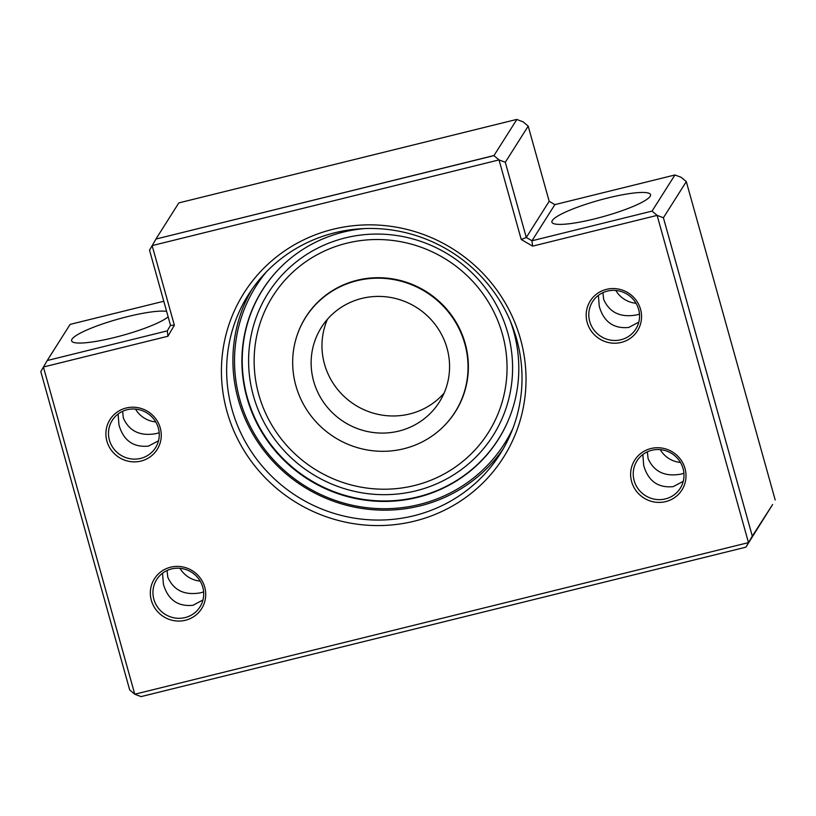 <?xml version="1.0" encoding="UTF-8"?>
<svg xmlns="http://www.w3.org/2000/svg" width="816" height="816" viewBox="0 0 816 816"><rect width="100%" height="100%" fill="white"/><g stroke="black" fill="none" stroke-linecap="round" stroke-linejoin="round"><path stroke-width="1.22" d="M295.861 385.621A88.434 85.813 32.4 0 1 305.653 317.414A88.434 85.813 32.4 0 1 392.608 279.388A88.434 85.813 32.4 0 1 464.845 343.873A88.434 85.813 32.4 0 1 455.053 412.08A88.434 85.813 32.4 0 1 368.098 450.106A88.434 85.813 32.4 0 1 295.861 385.621M313.65 381.225A69.819 67.748 -147.6 0 0 370.678 432.133A69.819 67.748 -147.6 0 0 439.324 402.115A69.819 67.748 -147.6 0 0 447.056 348.269A69.819 67.748 -147.6 0 0 390.028 297.361A69.819 67.748 -147.6 0 0 321.382 327.379A69.819 67.748 -147.6 0 0 313.65 381.225M327.461 319.24A69.819 67.748 -147.6 0 0 324.493 364.109A69.819 67.748 -147.6 0 0 376.411 413.977A69.819 67.748 -147.6 0 0 444.088 393.139M258.743 394.475A127.531 123.746 32.4 0 1 272.86 296.106A127.531 123.746 32.4 0 1 398.269 241.271A127.531 123.746 32.4 0 1 502.442 334.264A127.531 123.746 32.4 0 1 488.325 432.633A127.531 123.746 32.4 0 1 362.916 487.468A127.531 123.746 32.4 0 1 258.743 394.475M507.787 332.948A133.12 129.163 -147.6 0 0 399.044 235.885A133.12 129.163 -147.6 0 0 268.148 293.117A133.12 129.163 -147.6 0 0 253.409 395.791A133.12 129.163 -147.6 0 0 362.141 492.854A133.12 129.163 -147.6 0 0 493.037 435.622A133.12 129.163 -147.6 0 0 507.787 332.948M298.034 332.704A88.526 85.904 32.4 0 1 305.816 316.985A88.526 85.904 32.4 0 1 392.863 278.919A88.526 85.904 32.4 0 1 465.181 343.475A88.526 85.904 32.4 0 1 455.379 411.754A88.526 85.904 32.4 0 1 444.485 425.503M455.675 411.274A88.526 85.904 32.4 0 1 452.758 415.517M267.209 282.938A139.546 135.395 -147.6 0 0 263.323 288.731L262.721 289.68A139.546 135.395 32.4 0 1 279.49 268.423M510.53 414.814A139.546 135.395 32.4 0 1 498.464 439.059A139.546 135.395 32.4 0 1 361.253 499.055A139.546 135.395 32.4 0 1 247.268 397.31A139.546 135.395 32.4 0 1 262.721 289.68M303.521 320.963A88.526 85.904 32.4 0 1 306.112 316.506M498.464 439.059L499.066 438.11A139.546 135.395 -147.6 0 0 502.646 432.123M503.166 448.973A148.951 144.524 32.4 0 1 356.99 507.613A148.951 144.524 32.4 0 1 238.282 399.524A148.951 144.524 32.4 0 1 251.746 289.66M512.989 428.176A147.084 142.718 32.4 0 1 368.832 507.919A147.084 142.718 32.4 0 1 239.822 399.473A147.084 142.718 32.4 0 1 266.363 271.901M364.732 228.562A139.638 135.487 -147.6 0 0 262.405 290.006A139.638 135.487 -147.6 0 0 246.942 397.708A139.638 135.487 -147.6 0 0 360.998 499.525A139.638 135.487 -147.6 0 0 498.301 439.487A139.638 135.487 -147.6 0 0 513.764 331.786A139.638 135.487 -147.6 0 0 510.173 320.719M587.183 322.473A27.928 27.101 -147.6 0 0 621.282 342.414A27.928 27.101 -147.6 0 0 640.55 309.295A27.928 27.101 -147.6 0 0 606.461 289.354A27.928 27.101 -147.6 0 0 587.183 322.473M589.713 321.453A25.602 24.837 -147.6 0 0 610.623 340.119A25.602 24.837 -147.6 0 0 635.797 329.113A25.602 24.837 -147.6 0 0 638.632 309.366A25.602 24.837 -147.6 0 0 617.722 290.7A25.602 24.837 -147.6 0 0 592.549 301.706A25.602 24.837 -147.6 0 0 589.713 321.453M631.635 481.664A27.928 27.101 -147.6 0 0 665.723 501.605A27.928 27.101 -147.6 0 0 685.001 468.476A27.928 27.101 -147.6 0 0 650.913 448.535A27.928 27.101 -147.6 0 0 631.635 481.664M634.154 480.634A25.602 24.837 -147.6 0 0 655.075 499.3A25.602 24.837 -147.6 0 0 680.238 488.294A25.602 24.837 -147.6 0 0 683.074 468.557A25.602 24.837 -147.6 0 0 662.164 449.881A25.602 24.837 -147.6 0 0 636.99 460.897A25.602 24.837 -147.6 0 0 634.154 480.634M151.337 600.321A27.928 27.101 -147.6 0 0 185.426 620.262A27.928 27.101 -147.6 0 0 204.704 587.132A27.928 27.101 -147.6 0 0 170.615 567.202A27.928 27.101 -147.6 0 0 151.337 600.321M153.867 599.301A25.602 24.837 -147.6 0 0 174.777 617.967A25.602 24.837 -147.6 0 0 199.951 606.951A25.602 24.837 -147.6 0 0 202.786 587.214A25.602 24.837 -147.6 0 0 181.866 568.548A25.602 24.837 -147.6 0 0 156.703 579.554A25.602 24.837 -147.6 0 0 153.867 599.301M106.896 441.13A27.928 27.101 -147.6 0 0 140.984 461.071A27.928 27.101 -147.6 0 0 160.262 427.951A27.928 27.101 -147.6 0 0 126.164 408.01A27.928 27.101 -147.6 0 0 106.896 441.13M109.415 440.11A25.602 24.837 -147.6 0 0 130.325 458.776A25.602 24.837 -147.6 0 0 155.499 447.77A25.602 24.837 -147.6 0 0 158.335 428.023A25.602 24.837 -147.6 0 0 137.425 409.357A25.602 24.837 -147.6 0 0 112.251 420.362A25.602 24.837 -147.6 0 0 109.415 440.11M232.019 409.418A148.951 144.524 -147.6 0 0 413.834 515.763A148.951 144.524 -147.6 0 0 500.137 453.982A148.951 144.524 -147.6 0 0 516.64 339.099A148.951 144.524 -147.6 0 0 334.815 232.764A148.951 144.524 -147.6 0 0 248.513 294.535A148.951 144.524 -147.6 0 0 232.019 409.418M332.979 229.286A153.602 149.042 -147.6 0 0 226.97 411.468A153.602 149.042 -147.6 0 0 414.467 521.138A153.602 149.042 -147.6 0 0 520.475 338.956A153.602 149.042 -147.6 0 0 332.979 229.286M598.393 295.361L599.27 306.377C603.789 321.881 613.612 328.909 628.738 327.461L638.806 322.126M642.835 454.553L643.712 465.559C648.241 481.073 658.063 488.101 673.18 486.642L683.247 481.318M162.537 573.209L163.414 584.215C167.943 599.729 177.766 606.757 192.892 605.309L202.949 599.974M118.096 414.018L118.973 425.034C123.491 440.538 133.324 447.576 148.441 446.117L158.508 440.783M602.902 292.658L603.667 299.431C609.623 312.681 620.629 317.842 636.694 314.905L639.469 314.068M647.353 451.85L648.108 458.623C654.065 471.872 665.081 477.023 681.136 474.086L683.92 473.249M122.604 411.315L123.369 418.088C129.326 431.338 140.342 436.499 156.397 433.561L159.181 432.725M167.056 570.506L167.81 577.279C173.777 590.529 184.783 595.69 200.848 592.753L203.623 591.906M607.859 197.962A51.204 8.435 -15.6 0 0 551.922 222.187A51.204 8.435 -15.6 0 0 594.599 218.882A51.204 8.435 -15.6 0 0 650.546 194.657A51.204 8.435 -15.6 0 0 607.859 197.962M166.607 311.386A51.204 8.435 -15.6 0 0 127.571 316.618A51.204 8.435 -15.6 0 0 71.624 340.853A51.204 8.435 -15.6 0 0 114.311 337.538A51.204 8.435 -15.6 0 0 168.137 316.843M615.815 290.455A25.602 24.837 -147.6 0 0 636.031 303.266M660.256 449.647A25.602 24.837 -147.6 0 0 680.483 462.458M135.517 409.112A25.602 24.837 -147.6 0 0 155.744 421.923M179.969 568.303A25.602 24.837 -147.6 0 0 200.185 581.114M174.359 325.196L170.513 325.349L167.3 330.868L47.226 360.529L40.8 371.576L129.693 689.948L134.773 694.222L141.056 696.599L745.875 547.179L752.301 536.132L663.408 217.76L657.125 215.383L748.486 542.609L134.773 694.222L43.411 367.006L167.933 336.243L174.359 325.196L152.133 245.606L499.015 159.905L521.24 239.506L532.603 246.146L657.125 215.383L652.045 211.109L531.971 240.781L554.87 204.632L674.944 174.971L652.045 211.109M532.603 246.146L531.971 240.781L526.289 237.456L521.24 239.506M505.298 162.282L526.289 237.456L549.188 201.307L528.197 126.133L505.298 162.282L499.015 159.905L493.935 155.632L516.834 119.493L523.117 121.859L528.197 126.133M516.814 119.401L178.826 202.898L155.927 239.047L493.935 155.632L516.834 119.493M155.948 239.139L149.522 250.175L170.513 325.349M167.3 330.868L167.933 336.243M745.875 547.179L772.589 504.563L752.301 536.132M663.408 217.76L686.307 181.611L775.2 499.994M47.226 360.529L70.125 324.391L163.781 301.247M674.944 174.971L681.227 177.337L686.307 181.611M554.87 204.632L549.188 201.307M155.927 239.047L493.904 155.55M307.999 313.711L305.653 317.414M457.409 408.377L455.053 412.08"/></g></svg>
